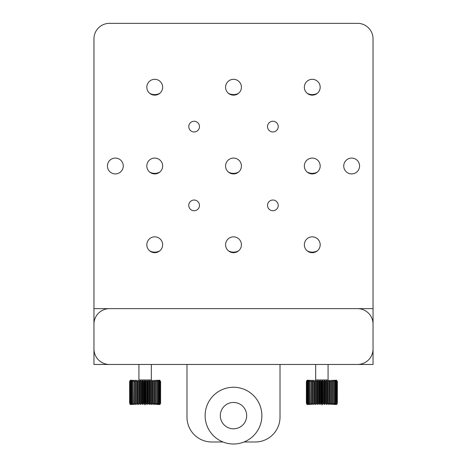 <?xml version="1.0" encoding="UTF-8"?>
<svg xmlns="http://www.w3.org/2000/svg" width="467" height="467" viewBox="0 0 467 467"><rect width="100%" height="100%" fill="white"/><g stroke="black" fill="none" stroke-linecap="round" stroke-linejoin="round"><path stroke-width="0.7" d="M149.615 172.037A10.478 10.478 0 0 0 159.848 172.037M307.152 93.272A10.478 10.478 0 0 0 317.385 93.272M228.386 93.272A10.478 10.478 0 0 0 238.614 93.272M149.615 93.272A10.478 10.478 0 0 0 159.848 93.272M228.386 172.037A10.478 10.478 0 0 0 238.614 172.037M307.152 172.037A10.478 10.478 0 0 0 317.385 172.037M307.152 250.808A10.478 10.478 0 0 0 317.385 250.808M228.386 250.808A10.478 10.478 0 0 0 238.614 250.808M149.615 250.808A10.478 10.478 0 0 0 159.848 250.808M326.999 364.464L373.045 364.464L373.045 38.854A15.504 15.504 0 0 0 357.541 23.35L109.459 23.35A15.504 15.504 0 0 0 93.955 38.854L93.955 308.646L373.045 308.646L373.045 38.854M162.65 165.995A7.916 7.916 0 0 0 154.735 158.079A7.916 7.916 0 0 0 146.819 165.995A7.916 7.916 0 0 0 154.735 173.917A7.916 7.916 0 0 0 162.65 165.995M241.416 244.766A7.916 7.916 0 0 0 233.5 236.851A7.916 7.916 0 0 0 225.584 244.766A7.916 7.916 0 0 0 233.5 252.682A7.916 7.916 0 0 0 241.416 244.766M241.416 165.995A7.916 7.916 0 0 0 233.5 158.079A7.916 7.916 0 0 0 225.584 165.995A7.916 7.916 0 0 0 233.5 173.917A7.916 7.916 0 0 0 241.416 165.995M241.416 87.23A7.916 7.916 0 0 0 233.5 79.314A7.916 7.916 0 0 0 225.584 87.23A7.916 7.916 0 0 0 233.5 95.145A7.916 7.916 0 0 0 241.416 87.23M162.65 244.766A7.916 7.916 0 0 0 154.735 236.851A7.916 7.916 0 0 0 146.819 244.766A7.916 7.916 0 0 0 154.735 252.682A7.916 7.916 0 0 0 162.65 244.766M123.265 165.995A7.916 7.916 0 0 0 115.349 158.079A7.916 7.916 0 0 0 107.433 165.995A7.916 7.916 0 0 0 115.349 173.917A7.916 7.916 0 0 0 123.265 165.995M162.65 87.23A7.916 7.916 0 0 0 154.735 79.314A7.916 7.916 0 0 0 146.819 87.23A7.916 7.916 0 0 0 154.735 95.145A7.916 7.916 0 0 0 162.65 87.23M320.181 87.23A7.916 7.916 0 0 0 312.265 79.314A7.916 7.916 0 0 0 304.35 87.23A7.916 7.916 0 0 0 312.265 95.145A7.916 7.916 0 0 0 320.181 87.23M320.181 165.995A7.916 7.916 0 0 0 312.265 158.079A7.916 7.916 0 0 0 304.35 165.995A7.916 7.916 0 0 0 312.265 173.917A7.916 7.916 0 0 0 320.181 165.995M320.181 244.766A7.916 7.916 0 0 0 312.265 236.851A7.916 7.916 0 0 0 304.35 244.766A7.916 7.916 0 0 0 312.265 252.682A7.916 7.916 0 0 0 320.181 244.766M359.567 165.995A7.916 7.916 0 0 0 351.651 158.079A7.916 7.916 0 0 0 343.735 165.995A7.916 7.916 0 0 0 351.651 173.917A7.916 7.916 0 0 0 359.567 165.995M199.473 126.615A5.359 5.359 0 0 0 194.114 121.257A5.359 5.359 0 0 0 188.761 126.615A5.359 5.359 0 0 0 194.114 131.968A5.359 5.359 0 0 0 199.473 126.615M278.239 126.615A5.359 5.359 0 0 0 272.886 121.257A5.359 5.359 0 0 0 267.527 126.615A5.359 5.359 0 0 0 272.886 131.968A5.359 5.359 0 0 0 278.239 126.615M278.239 205.381A5.359 5.359 0 0 0 272.886 200.028A5.359 5.359 0 0 0 267.527 205.381A5.359 5.359 0 0 0 272.886 210.74A5.359 5.359 0 0 0 278.239 205.381M199.473 205.381A5.359 5.359 0 0 0 194.114 200.028A5.359 5.359 0 0 0 188.761 205.381A5.359 5.359 0 0 0 194.114 210.74A5.359 5.359 0 0 0 199.473 205.381M357.541 23.35L109.459 23.35M93.955 308.646L93.955 364.464L140.001 364.464M150.24 364.464L228.381 364.464M238.619 364.464L316.76 364.464M186.987 364.464L186.987 417.183L186.987 364.464M211.79 441.992L222.998 441.992L211.79 441.992A24.809 24.809 0 0 1 186.987 417.183M244.002 441.992L255.21 441.992L244.002 441.992M357.541 364.464A15.504 15.504 0 0 0 373.045 348.96L373.045 324.151A15.504 15.504 0 0 0 357.541 308.646L109.459 308.646A15.504 15.504 0 0 0 93.955 324.151L93.955 348.96A15.504 15.504 0 0 0 109.459 364.464L357.541 364.464M280.013 364.464L280.013 417.183A24.809 24.809 0 0 1 255.21 441.992M331.325 404.545L332.335 403.225L331.331 404.545L331.331 380.202L331.261 404.545L331.167 381.521L330.817 381.521L330.817 403.225L329.76 404.545L331.167 403.225M328.19 404.55L327.787 403.225L327.787 381.521L328.208 380.202L327.787 381.521L327.385 381.521L327.385 403.225L326.404 404.545L327.787 403.225M326.404 380.202L325.948 381.521L326.404 380.202L326.404 404.545L325.948 403.225L325.948 381.521L325.522 381.521L325.522 403.225L324.606 404.545L325.522 403.225L325.948 403.225M324.606 380.202L324.04 381.521L324.606 380.202L324.606 404.545L324.04 403.225L324.04 381.521L323.608 381.521L323.608 403.225L322.849 404.545L323.608 403.225L324.04 403.225M322.808 404.556L322.761 380.202L323.608 381.521M320.952 404.556L321.664 403.225L320.952 404.556M319.101 404.556L319.72 403.225L319.101 404.556L318.237 403.225L318.237 381.521L319.101 380.196L318.237 381.521L317.811 381.521L317.274 380.202L317.356 404.545L317.811 403.225L317.356 404.545M317.303 404.556L316.375 403.225L316.375 381.521L317.274 380.202L316.375 381.521L315.972 381.521L315.552 380.202L315.628 404.545L315.972 403.225L315.628 404.545M307.204 403.225L307.204 381.521L308.127 380.202L307.204 381.521L307.584 380.202L306.609 381.521L307.216 380.202L306.393 381.521L307.105 380.202L306.393 381.521L306.393 403.225L307.105 404.545L306.393 403.225L307.216 404.545L306.609 403.225L307.56 404.545L307.07 403.225L308.127 404.545L307.759 403.225L308.915 404.545L308.675 403.225L309.901 404.545L309.796 403.225L311.08 404.545L311.11 403.225L312.429 404.545L312.592 403.225L312.943 403.225L313.999 404.545L313.999 380.202L314.221 403.225L315.552 404.545L315.552 380.202L314.6 381.521L315.552 380.202M312.429 380.202L312.499 404.545L312.592 381.521L312.499 380.202L311.425 381.521L312.429 380.202L312.429 404.545M328.079 379.969L315.68 379.969L328.079 379.969L328.079 364.464M320.952 380.191L320.152 381.521L320.911 380.202L320.911 404.545L320.152 403.225L320.152 381.521L319.72 381.521L319.154 380.202L319.154 404.545M312.943 403.225L312.943 381.521L313.929 380.202L312.592 381.521M311.425 403.225L311.425 381.521L311.11 381.521L311.139 380.202L310.07 381.521L311.08 380.202L311.139 404.545M308.903 403.225L308.903 381.521L309.901 380.202L308.903 381.521L308.956 380.202L307.946 381.521L308.127 380.202L308.127 380.874M308.162 380.827L308.162 380.202L308.167 380.815L308.915 380.202L308.915 381.399M308.956 380.196L308.956 381.183L308.915 380.202M310.07 403.225L309.901 381.521M309.954 380.202L309.954 381.521L309.901 380.202M321.664 381.521L321.664 403.225L322.096 403.225L322.096 381.521L321.664 381.521L320.998 380.202L320.998 404.545M321.88 404.778C303.953 404.778 303.953 404.778 321.88 404.778C339.807 404.778 339.807 404.778 321.88 404.778M309.901 403.225L309.954 404.55M308.127 404.545L308.127 403.873M307.56 404.545L307.56 404.124M306.609 381.521L306.609 403.225M306.691 403.225L306.691 381.521M307.07 381.521L307.07 403.225M307.759 381.521L307.759 403.225M307.946 403.225L307.946 381.521M308.675 381.521L308.675 403.225M309.796 381.521L309.796 403.225M311.11 381.521L311.11 403.225M314.6 403.225L314.6 381.521L314.221 381.521M315.972 381.521L315.972 403.225L316.375 403.225M317.811 381.521L317.811 403.225L318.237 403.225M319.72 381.521L319.72 403.225L320.152 403.225M329.159 381.521L329.159 403.225L328.208 404.545L329.539 403.225L329.76 380.202L329.539 381.521L328.208 380.202L328.208 404.545M332.335 381.521L332.335 403.225L332.65 403.225L332.65 381.521L331.331 380.202M333.689 381.521L333.689 403.225L332.679 404.545L333.963 403.225L333.963 381.521L332.679 380.202L332.65 381.521M334.857 381.521L334.857 403.225L333.858 404.545L335.084 403.225L335.084 381.521L333.858 380.202L333.963 381.521M335.814 381.521L335.814 403.225L336.001 381.521L334.845 380.202L335.084 381.521M336.555 381.521L336.555 403.225L335.633 404.545L336.689 403.225L336.689 381.521L335.633 380.202L336.001 381.521M337.069 381.521L337.069 403.225L337.151 381.521L336.176 380.202L336.689 381.521M337.337 381.521L337.337 403.225L337.367 381.521L336.544 380.202L337.151 381.521M306.422 403.225L306.422 381.521M336.001 403.225L335.598 404.545L335.598 403.926L334.845 404.545L335.814 403.225M336.689 403.225L336.176 404.545L337.069 403.225M337.151 403.225L336.532 404.545L337.337 403.225M336.654 404.545L337.367 403.225L336.654 404.545M335.592 403.932L335.633 404.545L335.633 403.873M334.804 403.558L334.845 404.545L335.084 403.225M333.806 404.55L333.963 403.225M332.65 403.225L332.679 380.202M329.539 403.225L329.83 380.202L329.83 404.545M322.096 403.225L322.761 404.545L322.761 380.202L322.096 381.521L322.761 380.202M325.522 381.521L324.693 380.202L324.693 404.545M327.385 381.521L326.486 380.202L326.486 404.545M330.817 381.521L329.83 380.202M333.858 380.202L333.858 381.521M334.804 380.196L334.845 381.399M335.633 380.202L335.633 380.874M336.199 380.202L336.199 380.623M154.565 404.545L155.575 403.225L154.571 404.545L154.571 380.202L154.501 404.545L154.408 381.521L154.057 381.521L154.057 403.225L153.001 404.545L154.408 403.225M151.431 404.55L151.028 403.225L151.028 381.521L151.448 380.202L151.028 381.521L150.625 381.521L150.625 403.225L149.644 404.545L151.028 403.225M149.644 380.202L149.189 381.521L149.644 380.202L149.644 404.545L149.189 403.225L149.189 381.521L148.763 381.521L148.763 403.225L147.846 404.545L148.763 403.225L149.189 403.225M147.846 380.202L147.28 381.521L147.846 380.202L147.846 404.545L147.28 403.225L147.28 381.521L146.848 381.521L146.848 403.225L146.089 404.545L146.848 403.225L147.28 403.225M146.048 404.556L146.002 380.202L146.848 381.521M144.192 404.556L144.904 403.225L144.192 404.556M142.342 404.556L142.96 403.225L142.342 404.556L141.478 403.225L141.478 381.521L142.342 380.196L141.478 381.521L141.052 381.521L140.514 380.202L140.596 404.545L141.052 403.225L140.596 404.545M140.544 404.556L139.615 403.225L139.615 381.521L140.514 380.202L139.615 381.521L139.213 381.521L138.792 380.202L138.868 404.545L139.213 403.225L138.868 404.545M130.445 403.225L130.445 381.521L131.367 380.202L130.445 381.521L130.824 380.202L129.849 381.521L130.456 380.202L129.633 381.521L130.346 380.202L129.633 381.521L129.633 403.225L130.346 404.545L129.633 403.225L130.456 404.545L129.849 403.225L130.801 404.545L130.311 403.225L131.367 404.545L130.999 403.225L132.155 404.545L131.916 403.225L133.142 404.545L133.037 403.225L134.321 404.545L134.35 403.225L135.669 404.545L135.833 403.225L136.183 403.225L137.24 404.545L137.24 380.202L137.461 403.225L138.792 404.545L138.792 380.202L137.841 381.521L138.792 380.202M135.669 380.202L135.739 404.545L135.833 381.521L135.739 380.202L134.665 381.521L135.669 380.202L135.669 404.545M151.32 379.969L138.921 379.969L151.32 379.969L151.32 364.464M144.192 380.191L143.392 381.521L144.151 380.202L144.151 404.545L143.392 403.225L143.392 381.521L142.96 381.521L142.394 380.202L142.394 404.545M136.183 403.225L136.183 381.521L137.17 380.202L135.833 381.521M134.665 403.225L134.665 381.521L134.35 381.521L134.379 380.202L133.311 381.521L134.321 380.202L134.379 404.545M132.143 403.225L132.143 381.521L133.142 380.202L132.143 381.521L132.196 380.202L131.186 381.521L131.367 380.202L131.367 380.874M131.367 380.202L131.408 380.815L132.155 380.202L132.155 381.399M132.196 380.196L132.196 381.183L132.155 380.202M133.311 403.225L133.142 381.521M133.194 380.202L133.194 381.521L133.142 380.202M144.904 381.521L144.904 403.225L145.336 403.225L145.336 381.521L144.904 381.521L144.239 380.202L144.239 404.545M145.12 404.778C127.193 404.778 127.193 404.778 145.12 404.778C163.047 404.778 163.047 404.778 145.12 404.778M133.142 403.225L133.194 404.55M131.367 404.545L131.367 403.873M130.801 404.545L130.801 404.124M129.849 381.521L129.849 403.225M129.931 403.225L129.931 381.521M130.311 381.521L130.311 403.225M130.999 381.521L130.999 403.225M131.186 403.225L131.186 381.521M131.916 381.521L131.916 403.225M133.037 381.521L133.037 403.225M134.35 381.521L134.35 403.225M137.841 403.225L137.841 381.521L137.461 381.521M139.213 381.521L139.213 403.225L139.615 403.225M141.052 381.521L141.052 403.225L141.478 403.225M142.96 381.521L142.96 403.225L143.392 403.225M152.4 381.521L152.4 403.225L151.448 404.545L152.779 403.225L153.001 380.202L152.779 381.521L151.448 380.202L151.448 404.545M155.575 381.521L155.575 403.225L155.89 403.225L155.89 381.521L154.571 380.202M156.93 381.521L156.93 403.225L155.92 404.545L157.204 403.225L157.204 381.521L155.92 380.202L155.89 381.521M158.097 381.521L158.097 403.225L157.099 404.545L158.325 403.225L158.325 381.521L157.099 380.202L157.204 381.521M159.054 381.521L159.054 403.225L159.241 381.521L158.085 380.202L158.325 381.521M159.796 381.521L159.796 403.225L158.873 404.545L159.93 403.225L159.93 381.521L158.873 380.202L159.241 381.521M160.309 381.521L160.309 403.225L160.391 381.521L159.416 380.202L159.93 381.521M160.578 381.521L160.578 403.225L160.607 381.521L159.784 380.202L160.391 381.521M129.663 403.225L129.663 381.521M159.241 403.225L158.838 404.545L158.838 403.926L158.085 404.545L159.054 403.225M159.93 403.225L159.416 404.545L160.309 403.225M160.391 403.225L159.772 404.545L160.578 403.225M159.895 404.545L160.607 403.225L159.895 404.545M158.838 404.545L158.833 403.932M158.044 403.558L158.085 404.545L158.325 403.225M157.046 404.55L157.204 403.225M155.89 403.225L155.92 380.202M152.779 403.225L153.071 380.202L153.071 404.545M145.336 403.225L146.002 404.545L146.002 380.202L145.336 381.521L146.002 380.202M148.763 381.521L147.934 380.202L147.934 404.545M150.625 381.521L149.726 380.202L149.726 404.545M154.057 381.521L153.071 380.202M157.046 380.202L157.099 381.521M158.044 380.196L158.085 381.399M158.873 380.202L158.873 380.874M159.44 380.202L159.44 380.623M227.534 403.879A13.181 13.181 0 0 0 221.749 421.596A13.181 13.181 0 0 0 239.466 427.387A13.181 13.181 0 0 0 245.251 409.67A13.181 13.181 0 0 0 227.534 403.879M220.657 390.33A28.376 28.376 0 0 0 208.194 428.472A28.376 28.376 0 0 0 246.343 440.936A28.376 28.376 0 0 0 258.806 402.793A28.376 28.376 0 0 0 220.657 390.33M336.199 404.124L336.199 404.545M335.598 380.202L335.598 380.821L335.592 380.196M334.845 403.348L334.845 404.545M333.858 403.225L333.858 404.545M333.806 380.202L333.806 381.521L333.806 380.202M332.621 380.202L332.621 381.521L332.621 380.202M332.621 403.225L332.621 404.545L332.621 403.225M328.132 380.202L328.132 404.545M319.066 380.202L319.066 404.545M317.274 380.202L317.274 404.545M313.929 380.202L313.929 404.545M311.139 380.202L311.139 381.521L311.139 380.202M308.162 403.926L308.162 404.545L308.167 403.932M307.56 380.202L307.56 380.623M159.44 404.124L159.44 404.545M158.873 403.873L158.873 404.545M158.838 380.202L158.838 380.821L158.833 380.196M158.085 403.348L158.085 404.545M157.099 403.225L157.099 404.545M155.861 380.202L155.861 381.521L155.861 380.202M155.861 403.225L155.861 404.545L155.861 403.225M151.372 380.202L151.372 404.545M142.307 380.202L142.307 404.545M140.514 380.202L140.514 404.545M137.17 380.202L137.17 404.545M134.379 380.202L134.379 381.521L134.379 380.202M131.402 380.202L131.402 380.827M131.402 403.926L131.402 404.545L131.408 403.932M130.801 380.202L130.801 380.623M315.68 379.969L315.68 364.464M334.804 403.564L334.804 404.55M308.956 403.57L308.956 404.55M138.921 379.969L138.921 364.464M158.044 403.564L158.044 404.55M132.196 403.57L132.196 404.55"/></g></svg>
